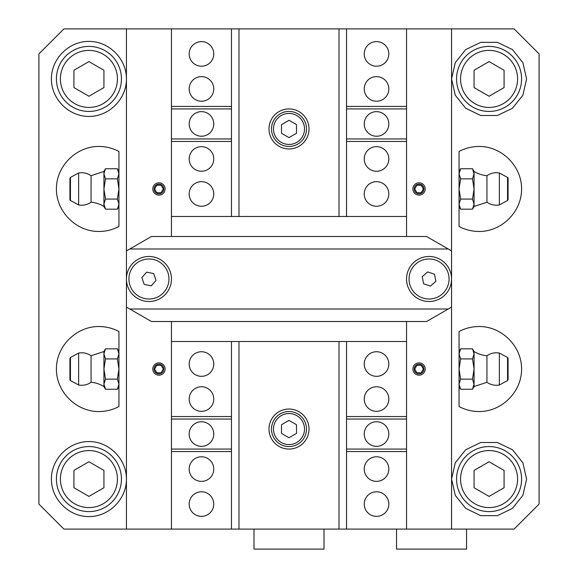 <?xml version="1.0" encoding="UTF-8"?>
<svg xmlns="http://www.w3.org/2000/svg" width="578" height="578" viewBox="0 0 578 578"><rect width="100%" height="100%" fill="white"/><g stroke="black" fill="none" stroke-linecap="round" stroke-linejoin="round"><path stroke-width="0.87" d="M129.79 309.006L151.45 321.512L426.55 321.512L448.21 309.006L129.79 309.006L126.438 307.07L126.438 529.094L514.088 529.094L539.093 504.081L539.093 53.913L514.088 28.9L451.562 28.9L451.562 529.094M126.438 529.094L63.912 529.094L38.907 504.081L38.907 53.913L63.912 28.9L451.562 28.9M406.544 108.931L406.544 106.431L346.525 106.431L346.525 108.931L406.544 108.931L406.544 138.944L346.525 138.944L346.525 216.475L171.456 216.475L171.456 236.481L171.456 141.444L231.475 141.444L231.475 138.944L171.456 138.944L171.456 141.444M126.438 28.9L126.438 250.917L129.79 248.988L448.21 248.988L426.55 236.481L151.45 236.481L129.79 248.988M165.098 188.963A6.148 6.148 0 0 1 155.872 194.287A6.148 6.148 0 0 1 155.872 183.638A6.148 6.148 0 0 1 165.098 188.963M151.27 285.835L144.189 284.427L141.863 277.592L146.624 272.159L153.705 273.567L156.031 280.402L151.27 285.835M129.999 285.431A20.006 20.006 0 0 1 152.845 259.37A20.006 20.006 0 0 1 163.993 292.186A20.006 20.006 0 0 1 129.999 285.431M346.525 216.475L406.544 216.475L406.544 236.481L406.544 138.944M412.902 188.963A6.148 6.148 0 0 1 422.128 183.638A6.148 6.148 0 0 1 422.128 194.287A6.148 6.148 0 0 1 412.902 188.963M171.456 449.063L171.456 451.562L231.475 451.562L231.475 449.063L171.456 449.063L171.456 419.05L231.475 419.05L231.475 341.519L406.544 341.519L406.544 321.512L406.544 416.55L346.525 416.55L346.525 419.05L406.544 419.05L406.544 416.55M231.475 341.519L171.456 341.519L171.456 321.512L171.456 419.05M165.098 369.031A6.148 6.148 0 0 1 155.872 374.356A6.148 6.148 0 0 1 155.872 363.707A6.148 6.148 0 0 1 165.098 369.031M126.438 307.07L126.438 250.917M451.562 479.075L455.276 462.797L465.687 449.742L480.73 442.502L497.427 442.502L512.469 449.742L522.873 462.797L526.594 479.075L522.873 495.353L512.469 508.402L497.427 515.648L480.73 515.648L465.687 508.402L455.276 495.353L451.562 479.075M51.406 479.075C51.261 458.997 68.847 441.411 88.925 441.556C108.996 441.411 126.589 458.997 126.438 479.075C126.589 499.146 108.996 516.739 88.925 516.587C68.847 516.739 51.261 499.146 51.406 479.075M51.406 78.919C51.261 58.848 68.847 41.255 88.925 41.406C108.996 41.255 126.589 58.848 126.438 78.919C126.589 98.99 108.996 116.583 88.925 116.431C68.847 116.583 51.261 98.99 51.406 78.919M451.562 78.919L455.276 62.641L465.687 49.592L480.73 42.346L497.427 42.346L512.469 49.592L522.873 62.641L526.594 78.919L522.873 95.197L512.469 108.252L497.427 115.492L480.73 115.492L465.687 108.252L455.276 95.197L451.562 78.919M459.062 151.45C465.326 148.149 471.995 146.48 479.075 146.444C501.82 146.277 521.761 166.211 521.587 188.963C521.761 211.714 501.82 231.648 479.075 231.475C471.995 231.446 465.326 229.777 459.062 226.475L459.062 151.45L459.062 173.797L460.63 178.855L472.508 178.855L474.068 173.797L474.068 171.456L472.508 168.747L474.068 173.797L474.068 188.963L472.508 178.855M459.062 331.519C465.326 328.217 471.995 326.548 479.075 326.512C501.82 326.346 521.761 346.28 521.587 369.031C521.761 391.783 501.82 411.717 479.075 411.55C471.995 411.514 465.326 409.845 459.062 406.544L459.062 331.519L459.062 351.525L460.63 348.816L459.062 353.866L460.63 358.924L472.508 358.924L474.068 353.866L474.068 351.525L472.508 348.816L474.068 353.866L474.068 369.031L472.508 358.924M118.938 226.475C112.674 229.777 106.005 231.446 98.925 231.475C76.18 231.648 56.239 211.714 56.413 188.963C56.239 166.211 76.18 146.277 98.925 146.444C106.005 146.48 112.674 148.149 118.938 151.45L118.938 226.475L118.938 204.121L117.37 199.07L105.492 199.07L103.932 204.121L103.932 206.469L105.492 209.178L103.932 204.121L103.932 188.963L105.492 199.07M118.938 406.544C112.674 409.845 106.005 411.514 98.925 411.55C76.18 411.717 56.239 391.783 56.413 369.031C56.239 346.28 76.18 326.346 98.925 326.512C106.005 326.548 112.674 328.217 118.938 331.519L118.938 406.544L118.938 384.189L117.37 379.139L105.492 379.139L103.932 384.189L103.932 386.538L105.492 389.247L103.932 384.189L103.932 369.031L105.492 379.139M459.062 406.544L459.062 353.866M460.63 178.855L459.062 188.963L460.63 199.07L459.062 204.121L460.63 209.178L459.062 206.469L459.062 226.475M117.37 379.139L118.938 369.031L117.37 358.924L118.938 353.866L118.938 331.519M118.938 151.45L118.938 173.797L117.37 168.747L105.492 168.747L103.932 173.797L103.932 188.963L105.492 178.855L103.932 173.797L103.932 171.456L91.057 175.705L91.057 202.213A30.013 30.013 0 0 1 103.932 206.469M412.902 369.031A6.148 6.148 0 0 1 422.128 363.707A6.148 6.148 0 0 1 422.128 374.356A6.148 6.148 0 0 1 412.902 369.031M451.562 307.07L448.21 309.006M406.544 278.993A22.506 22.506 0 0 1 429.057 256.488A22.506 22.506 0 0 1 451.562 278.993A22.506 22.506 0 0 1 429.057 301.506A22.506 22.506 0 0 1 406.544 278.993M126.438 278.993A22.506 22.506 0 0 1 160.2 259.5A22.506 22.506 0 0 1 160.2 298.486A22.506 22.506 0 0 1 126.438 278.993M448.21 248.988L451.562 250.917M422.742 297.981A20.006 20.006 0 0 1 415.77 264.038A20.006 20.006 0 0 1 448.651 274.969A20.006 20.006 0 0 1 422.742 297.981M435.906 281.276L430.509 286.067L423.66 283.791L422.2 276.718L427.597 271.927L434.454 274.203L435.906 281.276M88.925 96.244L73.919 87.581L73.919 70.256L88.925 61.593L103.932 70.256L103.932 87.581L88.925 96.244M88.925 111.431A32.513 32.513 0 0 0 121.438 78.919A32.513 32.513 0 0 0 88.925 46.406A32.513 32.513 0 0 0 56.413 78.919A32.513 32.513 0 0 0 88.925 111.431A32.513 32.513 0 0 0 121.438 78.919A32.513 32.513 0 0 0 88.925 46.406A32.513 32.513 0 0 0 56.413 78.919A32.513 32.513 0 0 0 88.925 111.431M489.075 496.401L474.068 487.738L474.068 470.413L489.075 461.743L504.081 470.413L504.081 487.738L489.075 496.401M489.075 511.588A32.513 32.513 0 0 0 521.587 479.075A32.513 32.513 0 0 0 489.075 446.563A32.513 32.513 0 0 0 456.562 479.075A32.513 32.513 0 0 0 489.075 511.588A32.513 32.513 0 0 0 521.587 479.075A32.513 32.513 0 0 0 489.075 446.563A32.513 32.513 0 0 0 456.562 479.075A32.513 32.513 0 0 0 489.075 511.588M489.075 96.244L474.068 87.581L474.068 70.256L489.075 61.593L504.081 70.256L504.081 87.581L489.075 96.244M489.075 111.431A32.513 32.513 0 0 0 521.587 78.919A32.513 32.513 0 0 0 489.075 46.406A32.513 32.513 0 0 0 456.562 78.919A32.513 32.513 0 0 0 489.075 111.431A32.513 32.513 0 0 0 521.587 78.919A32.513 32.513 0 0 0 489.075 46.406A32.513 32.513 0 0 0 456.562 78.919A32.513 32.513 0 0 0 489.075 111.431M88.925 496.401L73.919 487.738L73.919 470.413L88.925 461.743L103.932 470.413L103.932 487.738L88.925 496.401M88.925 511.588A32.513 32.513 0 0 0 121.438 479.075A32.513 32.513 0 0 0 88.925 446.563A32.513 32.513 0 0 0 56.413 479.075A32.513 32.513 0 0 0 88.925 511.588A32.513 32.513 0 0 0 121.438 479.075A32.513 32.513 0 0 0 88.925 446.563A32.513 32.513 0 0 0 56.413 479.075A32.513 32.513 0 0 0 88.925 511.588M396.544 529.094L396.544 549.1L466.569 549.1L466.569 529.094M253.988 529.094L253.988 549.1L324.012 549.1L324.012 529.094M70.444 177.424L69.916 178.306L69.916 199.62A0.997 0.997 0 0 0 70.444 200.501L70.444 177.424L78.644 172.988L78.644 204.937A16.256 16.256 0 0 0 91.057 202.213M78.644 172.988A16.256 16.256 0 0 1 91.057 175.705M117.37 199.07L118.938 188.963L117.37 178.855L105.492 178.855M117.37 178.855L118.938 173.797M118.938 206.469L117.37 209.178L118.938 204.121M117.37 209.178L105.492 209.178M118.938 353.866L117.37 348.816L105.492 348.816L103.932 353.866L103.932 351.525L91.057 355.773L91.057 382.289A30.013 30.013 0 0 1 103.932 386.538M103.932 353.866L103.932 369.031L105.492 358.924L103.932 353.866M70.444 357.493L69.916 358.374L69.916 379.688A0.997 0.997 0 0 0 70.444 380.57L70.444 357.493L78.644 353.057L78.644 385.006A16.256 16.256 0 0 0 91.057 382.289M78.644 353.057A16.256 16.256 0 0 1 91.057 355.773M117.37 358.924L105.492 358.924M118.938 386.538L117.37 389.247L118.938 384.189M117.37 389.247L105.492 389.247M460.63 209.178L472.508 209.178L474.068 204.121L474.068 206.469L486.943 202.213L486.943 175.705A30.013 30.013 0 0 1 474.068 171.456M474.068 204.121L474.068 188.963L472.508 199.07L474.068 204.121M507.556 200.501L508.084 199.62L508.084 178.306A0.997 0.997 0 0 0 507.556 177.424L507.556 200.501L499.356 204.937L499.356 172.988A16.256 16.256 0 0 0 486.943 175.705M499.356 204.937A16.256 16.256 0 0 1 486.943 202.213M460.63 199.07L472.508 199.07M459.062 171.456L460.63 168.747L459.062 173.797M460.63 168.747L472.508 168.747M460.63 358.924L459.062 369.031L460.63 379.139L459.062 384.189L460.63 389.247L472.508 389.247L474.068 384.189L474.068 386.538L486.943 382.289L486.943 355.773A30.013 30.013 0 0 1 474.068 351.525M474.068 384.189L474.068 369.031L472.508 379.139L474.068 384.189M507.556 380.57L508.084 379.688L508.084 358.374A0.997 0.997 0 0 0 507.556 357.493L507.556 380.57L499.356 385.006L499.356 353.057A16.256 16.256 0 0 0 486.943 355.773M499.356 385.006A16.256 16.256 0 0 1 486.943 382.289M460.63 379.139L472.508 379.139M460.63 348.816L472.508 348.816M421.218 185.213L423.385 188.963L421.218 192.712L416.882 192.712L414.715 188.963L416.882 185.213L421.218 185.213M423.898 188.963A4.848 4.848 0 0 1 416.63 193.16A4.848 4.848 0 0 1 416.63 184.765A4.848 4.848 0 0 1 423.898 188.963M416.882 372.781L414.715 369.031L416.882 365.282L421.218 365.282L423.385 369.031L421.218 372.781L416.882 372.781M414.202 369.031A4.848 4.848 0 0 1 421.47 364.834A4.848 4.848 0 0 1 421.47 373.229A4.848 4.848 0 0 1 414.202 369.031M156.782 192.712L154.615 188.963L156.782 185.213L161.118 185.213L163.285 188.963L161.118 192.712L156.782 192.712M154.102 188.963A4.848 4.848 0 0 1 161.37 184.765A4.848 4.848 0 0 1 161.37 193.16A4.848 4.848 0 0 1 154.102 188.963M156.782 372.781L154.615 369.031L156.782 365.282L161.118 365.282L163.285 369.031L161.118 372.781L156.782 372.781M154.102 369.031A4.848 4.848 0 0 1 161.37 364.834A4.848 4.848 0 0 1 161.37 373.229A4.848 4.848 0 0 1 154.102 369.031M171.456 138.944L171.456 108.931L231.475 108.931L231.475 106.431L171.456 106.431L171.456 108.931M171.456 106.431L171.456 28.9M388.828 123.938A12.297 12.297 0 0 1 370.382 134.587A12.297 12.297 0 0 1 370.382 113.288A12.297 12.297 0 0 1 388.828 123.938M213.766 123.938A12.297 12.297 0 0 1 195.321 134.587A12.297 12.297 0 0 1 195.321 113.288A12.297 12.297 0 0 1 213.766 123.938M388.828 53.913A12.297 12.297 0 0 1 370.382 64.563A12.297 12.297 0 0 1 370.382 43.263A12.297 12.297 0 0 1 388.828 53.913M388.828 193.962A12.297 12.297 0 0 1 370.382 204.612A12.297 12.297 0 0 1 370.382 183.313A12.297 12.297 0 0 1 388.828 193.962M213.766 88.925A12.297 12.297 0 0 1 195.321 99.575A12.297 12.297 0 0 1 195.321 78.276A12.297 12.297 0 0 1 213.766 88.925M213.766 158.95A12.297 12.297 0 0 1 195.321 169.6A12.297 12.297 0 0 1 195.321 148.3A12.297 12.297 0 0 1 213.766 158.95M213.766 193.962A12.297 12.297 0 0 1 195.321 204.612A12.297 12.297 0 0 1 195.321 183.313A12.297 12.297 0 0 1 213.766 193.962M213.766 53.913A12.297 12.297 0 0 1 195.321 64.563A12.297 12.297 0 0 1 195.321 43.263A12.297 12.297 0 0 1 213.766 53.913M388.828 158.95A12.297 12.297 0 0 1 370.382 169.6A12.297 12.297 0 0 1 370.382 148.3A12.297 12.297 0 0 1 388.828 158.95M388.828 88.925A12.297 12.297 0 0 1 370.382 99.575A12.297 12.297 0 0 1 370.382 78.276A12.297 12.297 0 0 1 388.828 88.925M346.525 141.444L406.544 141.444M406.544 106.431L406.544 28.9M346.525 106.431L346.525 28.9M231.475 216.475L231.475 141.444M231.475 106.431L231.475 28.9M339.019 216.475L339.019 28.9M346.525 138.944L346.525 108.931M238.981 216.475L238.981 28.9M309.006 128.937A20.006 20.006 0 0 1 278.993 146.263A20.006 20.006 0 0 1 278.993 111.612A20.006 20.006 0 0 1 309.006 128.937M231.475 138.944L231.475 108.931M289 137.6L281.5 133.272L281.5 124.61L289 120.275L296.5 124.61L296.5 133.272L289 137.6M289 146.444A17.506 17.506 0 0 0 306.506 128.937A17.506 17.506 0 0 0 289 111.431A17.506 17.506 0 0 0 271.494 128.937A17.506 17.506 0 0 0 289 146.444M406.544 419.05L406.544 449.063L346.525 449.063L346.525 451.562L406.544 451.562L406.544 449.063M406.544 451.562L406.544 529.094M189.172 434.056A12.297 12.297 0 0 1 207.618 423.407A12.297 12.297 0 0 1 207.618 444.706A12.297 12.297 0 0 1 189.172 434.056M364.234 434.056A12.297 12.297 0 0 1 382.679 423.407A12.297 12.297 0 0 1 382.679 444.706A12.297 12.297 0 0 1 364.234 434.056M189.172 504.081A12.297 12.297 0 0 1 207.618 493.431A12.297 12.297 0 0 1 207.618 514.731A12.297 12.297 0 0 1 189.172 504.081M189.172 364.032A12.297 12.297 0 0 1 207.618 353.382A12.297 12.297 0 0 1 207.618 374.681A12.297 12.297 0 0 1 189.172 364.032M364.234 469.069A12.297 12.297 0 0 1 382.679 458.419A12.297 12.297 0 0 1 382.679 479.718A12.297 12.297 0 0 1 364.234 469.069M364.234 399.044A12.297 12.297 0 0 1 382.679 388.394A12.297 12.297 0 0 1 382.679 409.694A12.297 12.297 0 0 1 364.234 399.044M364.234 364.032A12.297 12.297 0 0 1 382.679 353.382A12.297 12.297 0 0 1 382.679 374.681A12.297 12.297 0 0 1 364.234 364.032M364.234 504.081A12.297 12.297 0 0 1 382.679 493.431A12.297 12.297 0 0 1 382.679 514.731A12.297 12.297 0 0 1 364.234 504.081M189.172 399.044A12.297 12.297 0 0 1 207.618 388.394A12.297 12.297 0 0 1 207.618 409.694A12.297 12.297 0 0 1 189.172 399.044M189.172 469.069A12.297 12.297 0 0 1 207.618 458.419A12.297 12.297 0 0 1 207.618 479.718A12.297 12.297 0 0 1 189.172 469.069M231.475 416.55L171.456 416.55M171.456 451.562L171.456 529.094M231.475 451.562L231.475 529.094M346.525 341.519L346.525 416.55M346.525 451.562L346.525 529.094M238.981 341.519L238.981 529.094M231.475 419.05L231.475 449.063M339.019 341.519L339.019 529.094M268.994 429.057A20.006 20.006 0 0 1 299.007 411.724A20.006 20.006 0 0 1 299.007 446.382A20.006 20.006 0 0 1 268.994 429.057M346.525 419.05L346.525 449.063M289 420.394L296.5 424.722L296.5 433.384L289 437.719L281.5 433.384L281.5 424.722L289 420.394M289 411.55A17.506 17.506 0 0 0 271.494 429.057A17.506 17.506 0 0 0 289 446.563A17.506 17.506 0 0 0 306.506 429.057A17.506 17.506 0 0 0 289 411.55A17.506 17.506 0 0 0 271.494 429.057A17.506 17.506 0 0 0 289 446.563A17.506 17.506 0 0 0 306.506 429.057A17.506 17.506 0 0 0 289 411.55M88.925 107.429A28.51 28.51 0 0 1 64.23 64.664A28.51 28.51 0 0 1 113.613 64.664A28.51 28.51 0 0 1 88.925 107.429M489.075 507.585A28.51 28.51 0 0 1 464.387 464.82A28.51 28.51 0 0 1 513.77 464.82A28.51 28.51 0 0 1 489.075 507.585M489.075 107.429A28.51 28.51 0 0 1 464.387 64.664A28.51 28.51 0 0 1 513.77 64.664A28.51 28.51 0 0 1 489.075 107.429M88.925 507.585A28.51 28.51 0 0 1 64.23 464.82A28.51 28.51 0 0 1 113.613 464.82A28.51 28.51 0 0 1 88.925 507.585M289 144.442A15.505 15.505 0 0 1 275.569 121.185A15.505 15.505 0 0 1 302.431 121.185A15.505 15.505 0 0 1 289 144.442M289 413.545A15.505 15.505 0 0 1 302.431 436.809A15.505 15.505 0 0 1 275.569 436.809A15.505 15.505 0 0 1 289 413.545M70.444 200.501L78.644 204.937M103.932 171.456L105.492 168.747M118.938 171.456L117.37 168.747M70.444 380.57L78.644 385.006M103.932 351.525L105.492 348.816M118.938 351.525L117.37 348.816M507.556 177.424L499.356 172.988M474.068 206.469L472.508 209.178M507.556 357.493L499.356 353.057M474.068 386.538L472.508 389.247M459.062 386.538L460.63 389.247"/></g></svg>
